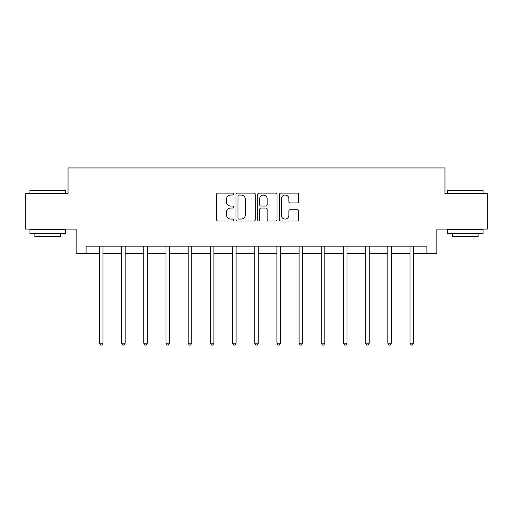 <?xml version="1.0" encoding="UTF-8"?>
<svg xmlns="http://www.w3.org/2000/svg" width="513" height="513" viewBox="0 0 513 513"><rect width="100%" height="100%" fill="white"/><g stroke="black" fill="none" stroke-linecap="round" stroke-linejoin="round"><path stroke-width="0.77" d="M233.742 194.074A0.975 0.975 0 0 0 232.767 193.1L217.929 193.1A1.398 1.398 0 0 0 216.537 194.491L216.537 219.622A1.398 1.398 0 0 0 217.929 221.02L232.767 221.02A0.975 0.975 0 0 0 233.742 220.045A0.975 0.975 0 0 0 232.767 219.064L230.844 219.064A4.47 4.47 0 0 1 226.38 214.601L226.38 212.504A4.47 4.47 0 0 1 230.844 208.034L232.767 208.034A0.975 0.975 0 0 0 233.742 207.06A0.975 0.975 0 0 0 232.767 206.079L230.844 206.079A4.47 4.47 0 0 1 226.38 201.615L226.38 199.519A4.47 4.47 0 0 1 230.844 195.049L232.767 195.049A0.975 0.975 0 0 0 233.742 194.074M297.303 202.943A1.398 1.398 0 0 0 298.701 201.545L298.701 194.491A1.398 1.398 0 0 0 297.303 193.1L280.829 193.1A1.398 1.398 0 0 0 279.431 194.491L279.431 219.622A1.398 1.398 0 0 0 280.829 221.02L297.303 221.02A1.398 1.398 0 0 0 298.701 219.622L298.701 211.106A1.398 1.398 0 0 0 297.303 209.714L290.249 209.714A1.398 1.398 0 0 0 288.857 211.106L288.857 215.332A3.732 3.732 0 0 1 285.119 219.064A3.732 3.732 0 0 1 281.387 215.332L281.387 198.787A3.732 3.732 0 0 1 285.119 195.049A3.732 3.732 0 0 1 288.857 198.787L288.857 201.545A1.398 1.398 0 0 0 290.249 202.943L297.303 202.943M86.101 253.287L86.101 246.176L426.899 246.176L426.899 253.287L436.858 253.287L436.858 229.106L487.35 229.106L487.35 193.548L444.963 193.548L444.963 167.943L68.037 167.943L68.037 193.548L25.65 193.548L25.65 229.106L76.142 229.106L76.142 253.287L99.4 253.287M255.275 194.491A1.398 1.398 0 0 0 253.884 193.1L237.41 193.1A1.398 1.398 0 0 0 236.012 194.491L236.012 219.622A1.398 1.398 0 0 0 237.41 221.02L253.884 221.02A1.398 1.398 0 0 0 255.275 219.622L255.275 194.491M259.116 193.1L275.59 193.1A1.398 1.398 0 0 1 276.988 194.491L276.988 219.622A1.398 1.398 0 0 1 275.59 221.02L268.543 221.02A1.398 1.398 0 0 1 267.145 219.622L267.145 209.432A1.398 1.398 0 0 0 265.747 208.034L261.072 208.034A1.398 1.398 0 0 0 259.674 209.432L259.674 220.045A0.975 0.975 0 0 1 258.699 221.02A0.975 0.975 0 0 1 257.725 220.045L257.725 194.491A1.398 1.398 0 0 1 259.116 193.1M102.953 253.287L121.587 253.287M125.146 253.287L143.775 253.287M147.334 253.287L165.968 253.287M169.521 253.287L188.156 253.287M191.708 253.287L210.343 253.287M213.902 253.287L232.53 253.287M236.089 253.287L254.724 253.287M258.276 253.287L276.911 253.287M280.47 253.287L299.098 253.287M302.657 253.287L321.292 253.287M324.844 253.287L343.479 253.287M347.032 253.287L365.666 253.287M369.225 253.287L387.854 253.287M391.413 253.287L410.047 253.287M413.6 253.287L426.899 253.287M238.943 195.049A0.975 0.975 0 0 0 237.968 196.03L237.968 218.089A0.975 0.975 0 0 0 238.943 219.064L240.969 219.064A4.47 4.47 0 0 0 245.438 214.601L245.438 199.519A4.47 4.47 0 0 0 240.969 195.049L238.943 195.049M267.145 198.858A3.732 3.732 0 0 0 263.413 195.12A3.732 3.732 0 0 0 259.674 198.858L259.674 204.687A1.398 1.398 0 0 0 261.072 206.079L265.747 206.079A1.398 1.398 0 0 0 267.145 204.687L267.145 198.858M103.145 246.176L103.055 246.381A1.424 1.424 0 0 0 102.953 246.913L102.953 343.21L99.4 343.21L99.4 246.913A1.424 1.424 0 0 0 99.298 246.381L99.214 246.176M102.953 343.21L101.888 345.057L100.465 345.057L99.4 343.21M30.344 189.99L65.048 189.99L65.478 190.419L29.914 190.419L30.344 189.99M47.696 233.37L29.914 233.37L29.914 229.818L65.478 229.818L65.478 233.37L47.696 233.37M60.496 233.37L60.496 236.647L34.897 236.647L34.897 233.37M447.952 189.99L482.656 189.99L483.086 190.419L447.522 190.419L447.952 189.99M465.304 233.37L447.522 233.37L447.522 229.818L483.086 229.818L483.086 233.37L465.304 233.37M478.103 233.37L478.103 236.647L452.504 236.647L452.504 233.37M125.332 246.176L125.249 246.381A1.424 1.424 0 0 0 125.146 246.913L125.146 343.21L121.587 343.21L121.587 246.913A1.424 1.424 0 0 0 121.485 246.381L121.401 246.176M125.146 343.21L124.075 345.057L122.658 345.057L121.587 343.21M147.52 246.176L147.436 246.381A1.424 1.424 0 0 0 147.334 246.913L147.334 343.21L143.775 343.21L143.775 246.913A1.424 1.424 0 0 0 143.672 246.381L143.589 246.176M147.334 343.21L146.269 345.057L144.846 345.057L143.775 343.21M169.707 246.176L169.623 246.381A1.424 1.424 0 0 0 169.521 246.913L169.521 343.21L165.968 343.21L165.968 246.913A1.424 1.424 0 0 0 165.866 246.381L165.782 246.176M169.521 343.21L168.456 345.057L167.033 345.057L165.968 343.21M191.9 246.176L191.817 246.381A1.424 1.424 0 0 0 191.708 246.913L191.708 343.21L188.156 343.21L188.156 246.913A1.424 1.424 0 0 0 188.053 246.381L187.97 246.176M191.708 343.21L190.644 345.057L189.22 345.057L188.156 343.21M214.088 246.176L214.004 246.381A1.424 1.424 0 0 0 213.902 246.913L213.902 343.21L210.343 343.21L210.343 246.913A1.424 1.424 0 0 0 210.24 246.381L210.157 246.176M213.902 343.21L212.831 345.057L211.414 345.057L210.343 343.21M236.275 246.176L236.192 246.381A1.424 1.424 0 0 0 236.089 246.913L236.089 343.21L232.53 343.21L232.53 246.913A1.424 1.424 0 0 0 232.427 246.381L232.344 246.176M236.089 343.21L235.025 345.057L233.601 345.057L232.53 343.21M258.462 246.176L258.379 246.381A1.424 1.424 0 0 0 258.276 246.913L258.276 343.21L254.724 343.21L254.724 246.913A1.424 1.424 0 0 0 254.621 246.381L254.538 246.176M258.276 343.21L257.212 345.057L255.788 345.057L254.724 343.21M280.656 246.176L280.573 246.381A1.424 1.424 0 0 0 280.47 246.913L280.47 343.21L276.911 343.21L276.911 246.913A1.424 1.424 0 0 0 276.808 246.381L276.725 246.176M280.47 343.21L279.399 345.057L277.975 345.057L276.911 343.21M302.843 246.176L302.76 246.381A1.424 1.424 0 0 0 302.657 246.913L302.657 343.21L299.098 343.21L299.098 246.913A1.424 1.424 0 0 0 298.996 246.381L298.912 246.176M302.657 343.21L301.586 345.057L300.169 345.057L299.098 343.21M325.03 246.176L324.947 246.381A1.424 1.424 0 0 0 324.844 246.913L324.844 343.21L321.292 343.21L321.292 246.913A1.424 1.424 0 0 0 321.183 246.381L321.1 246.176M324.844 343.21L323.78 345.057L322.356 345.057L321.292 343.21M347.218 246.176L347.134 246.381A1.424 1.424 0 0 0 347.032 246.913L347.032 343.21L343.479 343.21L343.479 246.913A1.424 1.424 0 0 0 343.377 246.381L343.293 246.176M347.032 343.21L345.967 345.057L344.544 345.057L343.479 343.21M369.411 246.176L369.328 246.381A1.424 1.424 0 0 0 369.225 246.913L369.225 343.21L365.666 343.21L365.666 246.913A1.424 1.424 0 0 0 365.564 246.381L365.48 246.176M369.225 343.21L368.154 345.057L366.731 345.057L365.666 343.21M391.599 246.176L391.515 246.381A1.424 1.424 0 0 0 391.413 246.913L391.413 343.21L387.854 343.21L387.854 246.913A1.424 1.424 0 0 0 387.751 246.381L387.668 246.176M391.413 343.21L390.342 345.057L388.925 345.057L387.854 343.21M413.786 246.176L413.702 246.381A1.424 1.424 0 0 0 413.6 246.913L413.6 343.21L410.047 343.21L410.047 246.913A1.424 1.424 0 0 0 409.945 246.381L409.855 246.176M413.6 343.21L412.535 345.057L411.112 345.057L410.047 343.21M29.914 193.548L29.914 190.419M38.026 229.818L38.026 229.106M57.366 229.818L57.366 229.106M65.478 193.548L65.478 190.419M447.522 193.548L447.522 190.419M455.634 229.818L455.634 229.106M474.974 229.818L474.974 229.106M483.086 193.548L483.086 190.419"/></g></svg>
